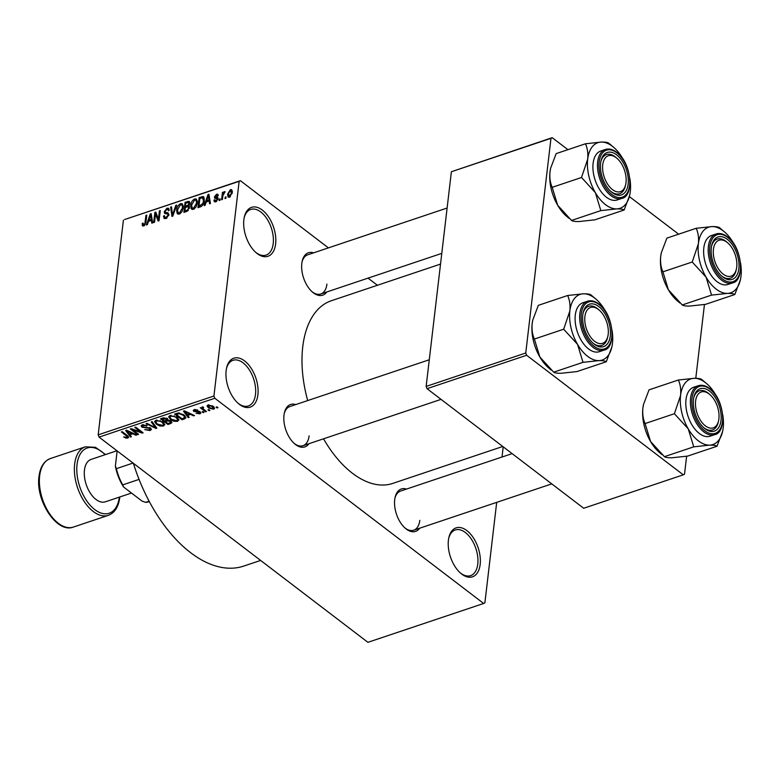 <?xml version="1.0" encoding="UTF-8"?>
<svg xmlns="http://www.w3.org/2000/svg" width="780" height="780" viewBox="0 0 780 780"><rect width="100%" height="100%" fill="white"/><g stroke="black" fill="none" stroke-linecap="round" stroke-linejoin="round"><path stroke-width="1.17" d="M275.623 243.935A25.808 14.586 -108.6 0 1 256.259 252.827A25.808 14.586 -108.6 0 1 243.867 219.697A25.808 14.586 -108.6 0 1 244.296 217.162A25.808 14.586 -108.6 0 1 263.25 210.834A25.808 14.586 -108.6 0 1 275.623 243.935M255.694 252.33A24.092 13.611 71.4 0 0 266.068 255.109A24.092 13.611 71.4 0 0 273.215 243.584A24.092 13.611 71.4 0 0 266.838 218.673A24.092 13.611 71.4 0 0 250.731 209.43A24.092 13.611 71.4 0 0 244.14 217.903M257.897 394.797A25.808 14.586 -108.6 0 1 238.543 403.679A25.808 14.586 -108.6 0 1 226.141 370.558A25.808 14.586 -108.6 0 1 226.57 368.023A25.808 14.586 -108.6 0 1 245.534 361.686A25.808 14.586 -108.6 0 1 257.897 394.797M237.978 403.182A24.092 13.611 71.4 0 0 248.342 405.961A24.092 13.611 71.4 0 0 255.499 394.436A24.092 13.611 71.4 0 0 249.112 369.525A24.092 13.611 71.4 0 0 233.015 360.292A24.092 13.611 71.4 0 0 226.424 368.755M480.168 564.457A25.808 14.586 -108.6 0 1 460.805 573.349A25.808 14.586 -108.6 0 1 448.412 540.218A25.808 14.586 -108.6 0 1 448.841 537.683A25.808 14.586 -108.6 0 1 467.805 531.356A25.808 14.586 -108.6 0 1 480.168 564.457M460.249 572.851A24.092 13.611 71.4 0 0 470.613 575.63A24.092 13.611 71.4 0 0 477.769 564.106A24.092 13.611 71.4 0 0 471.383 539.194A24.092 13.611 71.4 0 0 455.286 529.951A24.092 13.611 71.4 0 0 448.685 538.424M308.929 443.713A22.367 12.636 -108.6 0 1 294.733 443.898A22.367 12.636 -108.6 0 1 283.988 415.184A22.367 12.636 -108.6 0 1 284.359 412.99A22.367 12.636 -108.6 0 1 295.786 404.566M294.167 443.391A20.651 11.671 71.4 0 0 302.971 445.712A20.651 11.671 71.4 0 0 309.104 435.835M326.752 291.993A22.367 12.636 -108.6 0 1 312.556 292.168A22.367 12.636 -108.6 0 1 301.811 263.455A22.367 12.636 -108.6 0 1 302.182 261.261A22.367 12.636 -108.6 0 1 313.609 252.837M311.99 291.671A20.651 11.671 71.4 0 0 320.794 293.992A20.651 11.671 71.4 0 0 326.927 284.105M419.64 528.226A22.367 12.636 -108.6 0 1 405.444 528.401A22.367 12.636 -108.6 0 1 394.7 499.697A22.367 12.636 -108.6 0 1 395.07 497.494A22.367 12.636 -108.6 0 1 406.497 489.07M404.878 527.904A20.651 11.671 71.4 0 0 413.683 530.225A20.651 11.671 71.4 0 0 419.815 520.348M307.7 400.569A96.359 54.444 -108.6 0 1 302.747 346.837A96.359 54.444 -108.6 0 1 331.363 300.729L440.524 264.089M377.403 285.275L368.043 278.128M328.399 247.874L240.376 180.687L239.148 181.321L213.934 396.006L214.822 398.258L99.07 437.112L98.183 434.85L213.934 396.006M239.148 181.321L124.624 219.531L240.376 180.687M213.613 409.237L208.435 407.911L207.031 405.931L208.036 404.976L213.155 406.263L214.617 408.281L213.613 409.237L213.886 406.897M206.476 411.528L205.627 411.811L200.236 407.706L201.952 408.067L202.02 406.994L203.122 406.945L203.648 407.618L202.751 408.505L206.476 411.528M202.078 406.985L201.952 408.067L202.02 406.994M203.024 406.936L202.751 408.505M199.855 413.858L196.034 413.234L199.144 413.254L199.466 412.22L193.84 411.43L193.245 410.446L194.239 409.607L197.759 410.114L195.039 410.183L194.591 411.06L200.187 411.83L200.889 412.971L199.855 413.858L200.099 411.772M199.144 413.254L199.553 411.44M195.127 409.422L194.591 411.06M184.519 418.899L182.013 419.738L174.603 414.082L178.493 412.932L184.012 414.95L186.001 417.7L184.519 418.899L184.665 417.651M170.596 423.569L167.934 424.466L160.524 418.811L163.186 417.914L167.407 418.548L168.031 420.04L171.025 421.034L171.98 422.526L170.596 423.569L170.898 420.947M156.848 428.191L156.01 428.464L146.065 423.667L146.942 423.365L155.512 427.684L151.232 421.931L152.129 421.629L156.848 428.191M138.577 434.323L137.719 434.606L130.309 428.951L131.216 428.649L140.77 431.964L134.833 427.43L135.691 427.148L143.101 432.802L142.184 433.105L132.639 429.79L138.577 434.323M125.931 438.097L123.63 436.898L126.974 437.365L127.335 436.634L121.378 431.944L122.236 431.662L127.257 435.503L128.671 437.268L127.793 438.038L125.931 438.097L126.009 437.385M126.974 437.365L127.452 435.649M99.07 437.112L367.906 642.32L483.659 603.476L214.822 398.258M131.391 436.732L130.494 437.034L125.697 430.502L126.594 430.199L136.734 434.938L135.837 435.24L132.883 433.797L129.919 434.791L131.391 436.732M150.072 430.57L144.729 429.604L149.282 429.877L149.75 428.327L141.901 427.186L141.102 425.87L142.311 424.817L147.108 425.636L143.208 425.47L142.789 426.913L150.589 428.035L151.418 429.429L150.072 430.57L150.384 427.889M150.364 427.869L150.218 429.117L149.838 427.567M142.496 424.759L142.789 426.913M164.824 424.369L163.507 426.055L159.89 425.997L156.497 424.34L154.567 421.561L155.912 420.254L163.02 422.048L164.843 424.778M178.903 419.65L177.577 421.337L173.959 421.268L170.566 419.62L168.636 416.832L169.982 415.526L177.089 417.329L178.912 420.059M189.15 417.349L188.253 417.651L183.446 411.119L184.343 410.816L194.493 415.555L193.596 415.857L190.642 414.414L187.678 415.409L189.15 417.349M204.028 412.347L203.18 412.639L202.118 411.83L202.976 411.538L204.028 412.347M209.908 410.377L209.05 410.67L207.987 409.861L208.845 409.568L209.908 410.377M217.981 407.667L217.123 407.959L216.07 407.15L216.928 406.858L217.981 407.667M226.044 196.872L225.868 198.325L225.011 198.607L225.186 197.155L226.044 196.872M222.895 195.643L222.446 199.475L221.588 199.758L222.456 192.377L223.314 192.085L223.168 193.264L224.347 191.617L225.118 191.734L222.895 195.643M220.165 198.841L219.999 200.294L219.141 200.577L219.307 199.134L220.165 198.841M218.059 198.783L215.709 201.854L214.422 201.796L213.895 200.187L214.773 199.768L215.894 200.782L217.181 199.251L217.035 198.656L214.753 198.256L214.393 196.979L216.567 194.22L217.893 194.298L218.303 195.663L217.435 196.082L216.479 195.263L215.27 196.541L217.727 197.359L218.059 198.783M216.236 201.63L215.075 200.743L216.645 201.357M217.435 196.082L216.479 195.263M215.27 196.541L218.02 199.007L215.407 197.018M206.203 202.01L205.111 205.286L204.214 205.589L208.006 194.561L208.913 194.259L210.454 203.492L209.557 203.794L209.167 201.016L206.203 202.01M193.43 209.332L191.159 208.572L190.72 205.374C190.876 202.556 192.182 200.401 194.659 198.919L196.453 199.105L197.34 203.024L196.063 206.963L193.43 209.332M191.675 209.176L192.319 209.459M179.361 214.061L177.089 213.291L176.65 210.093C176.806 207.275 178.113 205.12 180.589 203.639L182.383 203.824L183.271 207.753L181.993 211.682L179.361 214.061M177.596 213.895L178.249 214.178M143.647 226.044L142.389 225.781L142.165 223.499L143.042 223.08L143.822 224.845L144.836 223.772L145.938 215.397L146.796 215.105L145.987 221.998L143.647 226.044M144.397 225.654L143.286 224.806L144.631 225.459M123.396 220.174L98.183 434.85M148.453 221.393L147.361 224.669L146.464 224.971L150.257 213.944L151.154 213.642L152.704 222.875L151.807 223.178L151.418 220.399L148.453 221.393M155.493 214.139L154.537 222.261L153.679 222.553L154.869 212.394L155.785 212.092L158.447 219.014L159.403 210.873L160.251 210.59L159.061 220.74L158.145 221.052L155.493 214.139L157.014 215.299M165.224 212.492L167.924 212.745L168.938 214.724L165.925 218.566L164.131 218.458L163.488 216.089L164.356 215.67L164.814 217.249L166.14 217.357L168.08 215.036L167.797 214.032L164.726 213.544L164.229 211.799L166.988 208.201L168.646 208.299L169.211 210.366L168.344 210.785L167.973 209.42L166.881 209.381L165.077 211.546L165.224 212.492L166.978 213.837L165.37 212.599M176.689 205.072L172.809 216.128L171.97 216.411L170.625 207.109L171.512 206.807L172.477 215.105L175.793 205.374L176.689 205.072M189.345 206.105L188.633 205.559L189.511 207.655L186.556 211.516L183.905 212.404L185.094 202.254L189.306 201.376L189.813 203.122L189.043 205.735M204.058 197.34L202.897 196.463L204.321 200.626C204.214 203.434 202.927 205.511 200.48 206.846L197.974 207.685L199.163 197.535L203.56 196.697M232.303 192.543L229.466 197.243L228.14 197.116L227.526 194.22L230.363 189.599L231.689 189.725L232.303 192.543M503.217 446.823L502.018 457.022M496.694 502.369L484.887 602.833L483.659 603.476M427.04 388.684L583.693 508.258L683.29 474.825L526.636 355.261L427.04 388.684L426.153 386.422L525.749 352.999L526.636 355.261M550.972 138.323L451.376 171.746L552.201 137.68L550.972 138.323L525.749 352.999M451.376 171.746L426.153 386.422M678.629 234.185L629.382 196.589M567.918 149.672L552.201 137.68M704.447 304.512L695.779 378.3M686.624 456.241L684.518 474.191L683.29 474.825M502.768 446.482L392.681 483.434A96.359 54.444 -108.6 0 1 323.544 438.808M260.618 560.42L243.711 566.095A127.335 71.945 -108.6 0 1 133.39 463.31M447.106 208.036L307.661 254.836A20.651 11.671 71.4 0 0 302.035 262.002M512.119 453.628L400.549 491.069A20.651 11.671 71.4 0 0 394.924 498.235M429.283 359.765L289.838 406.565A20.651 11.671 71.4 0 0 284.212 413.731M143.013 224.153L142.165 223.499M145.46 224.24L144.836 223.772M146.698 215.972L145.938 215.397M151.349 214.773L150.257 213.944M152.412 221.159L151.418 220.399M150.033 216.879L148.882 220.106L151.271 219.307L150.647 214.832L150.033 216.879M149.916 220.896L148.882 220.106M151.457 215.446L150.647 214.832M152.227 220.038L151.271 219.307M156.332 213.505L154.869 212.394M159.198 219.589L158.447 219.014M160.153 211.458L159.403 210.873M164.512 216.879L163.488 216.089M167.008 218.02L166.14 217.357M168.763 215.553L168.08 215.036M166.891 213.837L164.229 211.799M169.24 209.918L166.988 208.201M171.639 207.889L170.625 207.109M173.024 215.514L172.477 215.105M176.416 205.852L175.793 205.374M177.45 210.697L176.65 210.093M183.29 205.705L180.589 203.639M180.453 204.828L177.508 209.82L178.172 212.735L179.488 212.872L182.422 208.006L182.325 205.832L181.798 204.984L180.453 204.828M183.349 206.612L182.325 205.832M183.144 208.562L182.422 208.006M180.365 213.544L179.488 212.872M186.127 203.044L185.094 202.254M189.823 202.936L187.756 201.357M185.816 203.151L185.455 206.183L187.97 205.247L188.935 203.58L188.672 202.517L185.816 203.151M186.488 206.973L185.455 206.183M189.579 204.067L188.935 203.58M189.462 206.378L187.97 205.247M185.318 207.373L184.899 210.931L187.619 209.898L188.653 207.958L188.341 206.739L185.318 207.373M185.932 211.721L184.899 210.931M189.355 208.484L188.653 207.958M188.321 210.434L187.619 209.898M187.629 211.019L186.713 210.327M191.519 205.978L190.72 205.374M197.359 200.977L194.659 198.919M194.522 200.099L191.578 205.101L192.241 208.006L193.567 208.153L196.492 203.287L196.394 201.113L195.868 200.265L194.522 200.099M197.418 201.893L196.394 201.113M197.223 203.843L196.492 203.287M194.434 208.816L193.567 208.153M200.207 198.325L199.163 197.535M199.885 198.432L198.968 206.213L202.839 203.492L203.473 200.899L202.595 197.71L199.885 198.432M200.002 207.002L198.968 206.213M204.409 198.988L202.595 197.71M204.204 201.454L203.473 200.899M203.444 203.951L202.839 203.492M201.445 206.407L200.509 205.696M209.099 195.39L208.006 194.561M210.161 201.776L209.167 201.016M207.782 197.506L206.632 200.723L209.02 199.924L208.397 195.448L207.782 197.506M207.675 201.513L206.632 200.723M209.216 196.063L208.397 195.448M209.976 200.655L209.02 199.924M215.963 201.766L213.895 200.187M217.825 199.739L217.181 199.251M217.951 199.349L217.035 198.656M216.43 198.539L214.393 196.979M218.303 195.546L216.567 194.22M220.067 199.709L219.307 199.134M223.207 192.953L222.456 192.377M224.991 192.104L224.347 191.617M225.937 197.74L225.186 197.155M228.335 194.834L227.526 194.22M232.343 191.1L230.363 189.599M230.217 190.661L228.384 193.928L229.612 196.18L231.445 192.904L230.217 190.661L232.362 191.763M232.167 193.45L231.445 192.904M230.353 196.755L228.793 196.092L229.983 197.008M128.018 436.137L127.793 438.038M130.65 435.747L130.494 437.034M135.925 434.558L135.837 435.24M132.961 433.173L132.883 433.797M130.036 433.797L129.919 434.791M127.988 432.12L129.344 434.031L131.732 433.231L126.974 430.911L127.988 432.12M127.043 430.404L126.974 430.911M131.8 432.627L131.732 433.231M137.816 433.738L137.719 434.606M140.878 431.106L140.77 431.964M142.291 432.178L142.184 433.105M132.717 429.166L132.639 429.79M142.174 424.866L141.901 427.186M146.435 425.217L146.347 425.997M143.305 424.603L143.208 425.47M156.156 427.226L156.01 428.464M155.649 426.523L155.512 427.684M159.958 425.363L159.89 425.997M156.605 423.423L156.497 424.34M163.888 422.809L163.507 426.055M156.78 420.907L155.766 421.882L157.365 424.057L162.64 425.392L163.624 424.427L162.143 422.321L160.105 421.161L156.78 420.907L156.887 420.049M160.173 420.508L160.105 421.161M162.23 421.502L162.143 422.321M168.051 423.472L167.934 424.466M162.25 419.182L164.463 420.869L166.9 419.971L166.676 418.928L162.25 419.182L162.367 418.187M166.764 418.148L166.9 419.971M165.448 420.537L165.331 421.531L167.924 423.511L170.537 422.536L170.888 420.937M167.31 418.48L167.018 420.966L165.331 421.531M170.264 420.556L170.176 421.327L167.018 420.966M170.537 422.536L170.176 421.327M174.028 420.644L173.959 421.268M170.684 418.694L170.566 419.62M177.957 418.09L177.577 421.337M170.849 416.188L169.835 417.163L171.444 419.338L176.709 420.673L177.703 419.698L176.212 417.602L174.174 416.442L170.849 416.188L170.957 415.321M174.252 415.779L174.174 416.442M176.309 416.783L176.212 417.602M182.12 418.753L182.013 419.738M176.319 414.463L182.003 418.792L183.544 418.275L184.616 416.725L183.144 415.233L179.205 413.654L176.319 414.463L176.436 413.468M177.947 413.01L177.84 413.946M179.293 412.932L179.205 413.654M183.242 414.404L183.144 415.233M184.753 415.565L184.792 417.349L184.977 415.779M188.399 416.364L188.253 417.651M193.674 415.174L193.596 415.857M190.71 413.79L190.642 414.414M187.795 414.414L187.678 415.409M185.737 412.737L187.093 414.648L189.482 413.848L184.733 411.528L185.737 412.737M184.792 411.021L184.733 411.528M189.55 413.244L189.482 413.848M198.841 411.187L198.754 411.928M194.054 409.675L193.84 411.43M197.086 409.753L196.999 410.475M203.278 411.772L203.18 412.639M205.725 410.953L205.627 411.811M209.147 409.802L209.05 410.67M208.553 406.945L208.435 407.911M208.864 404.81L208.211 406.146L208.357 404.888M212.443 405.776L212.345 406.594L208.777 405.571L209.293 407.618L212.862 408.642L213.593 406.624M212.862 408.642L212.345 406.594M217.23 407.092L217.123 407.959M679.78 302.913L677.332 300.836A34.632 19.568 -108.6 0 1 668.392 289.799L662.922 271.83L692.221 262.002L706.075 277.154L711.545 295.113L727.379 293.407C731.308 293.358 733.795 293.728 734.828 294.518L740.434 279.659A34.632 19.568 -108.6 0 1 727.379 293.407A34.632 19.568 -108.6 0 1 706.075 277.154A34.632 19.568 -108.6 0 1 698.392 243.74L692.221 262.002M734.828 294.518L705.529 304.356L689.695 306.062C685.766 306.111 683.28 305.74 682.246 304.951L668.392 289.799A34.632 19.568 -108.6 0 1 660.709 256.386L661.323 252.769L666.88 238.124L696.189 228.286C698.188 232.694 698.929 237.841 698.392 243.74A34.632 19.568 71.4 0 1 712.013 226.58A34.632 19.568 -108.6 0 1 723.128 230.802A34.632 19.568 -108.6 0 1 724.376 231.806A34.632 19.568 -108.6 0 1 733.317 242.843A34.632 19.568 -108.6 0 1 734.516 245.008M724.376 231.806L719.462 227.692C718.458 226.912 715.981 226.541 712.013 226.58L696.189 228.286M727.301 239.333A22.367 12.636 -108.6 0 1 738.845 268.69A22.367 12.636 -108.6 0 1 722.865 277.046A22.367 12.636 -108.6 0 1 722.066 276.403A22.367 12.636 -108.6 0 1 711.692 245.495A22.367 12.636 -108.6 0 1 727.301 239.333M736.417 268.934A18.925 10.696 71.4 0 0 727.633 242.785A18.925 10.696 71.4 0 0 714.275 245.593A18.925 10.696 71.4 0 0 720.35 271.411A18.925 10.696 71.4 0 0 735.881 270.787A18.925 10.696 71.4 0 0 736.417 268.934L736.096 270.368A20.651 11.671 -108.6 0 1 735.52 272.386A20.651 11.671 -108.6 0 1 730.304 278.216A20.651 11.671 -108.6 0 1 721.5 275.896A20.651 11.671 71.4 0 0 721.695 276.052A20.651 11.671 71.4 0 0 730.304 278.216A20.651 11.671 71.4 0 0 736.242 269.627M727.087 242.336A20.651 11.671 71.4 0 0 725.78 241.234A20.651 11.671 71.4 0 0 717.161 239.07A20.651 11.671 71.4 0 0 711.535 246.226A20.651 11.671 -108.6 0 1 711.955 244.9A20.651 11.671 -108.6 0 1 717.161 239.07A20.651 11.671 -108.6 0 1 726.521 241.839L727.633 242.785M716.059 233.99L711.487 235.531A25.808 14.586 71.4 0 0 703.901 256.015A25.808 14.586 71.4 0 0 717.142 281.755A25.808 14.586 71.4 0 0 727.906 284.466L732.488 282.935A25.808 14.586 -108.6 0 1 721.715 280.225A25.808 14.586 -108.6 0 1 708.474 254.485A25.808 14.586 -108.6 0 1 716.059 233.99C719.667 232.879 723.431 233.805 727.35 236.749C742.404 246.841 745.095 280.976 732.488 282.935M682.246 304.951L711.545 295.113M662.922 271.83C660.913 267.423 660.182 262.275 660.709 256.386A34.632 19.568 -108.6 0 1 661.274 252.983A34.632 19.568 -108.6 0 1 661.303 252.886M740.561 263.016A34.632 19.568 -108.6 0 1 741 276.256A34.632 19.568 -108.6 0 1 740.434 279.659M626.106 178.288A18.925 10.696 71.4 0 0 616.922 158.272A18.925 10.696 71.4 0 0 602.628 169.075A18.925 10.696 71.4 0 0 613.265 190.193A18.925 10.696 71.4 0 0 625.706 184.431A18.925 10.696 71.4 0 0 626.106 178.288M616.375 157.833A20.651 11.671 71.4 0 0 615.069 156.731A20.651 11.671 71.4 0 0 606.45 154.557A20.651 11.671 71.4 0 0 600.824 161.723A20.651 11.671 -108.6 0 1 606.45 154.557A20.651 11.671 -108.6 0 1 615.81 157.326L616.922 158.272M625.706 184.431L625.384 185.855A20.651 11.671 -108.6 0 1 619.593 193.713A20.651 11.671 -108.6 0 1 610.789 191.393A20.651 11.671 71.4 0 0 610.974 191.539A20.651 11.671 71.4 0 0 619.593 193.713A20.651 11.671 71.4 0 0 625.531 185.114M695.516 405.308A18.925 10.696 71.4 0 0 706.154 426.426A18.925 10.696 71.4 0 0 718.585 420.664A18.925 10.696 71.4 0 0 718.994 414.521A18.925 10.696 71.4 0 0 709.81 394.514A18.925 10.696 71.4 0 0 695.516 405.308M718.585 420.664L718.273 422.087A20.651 11.671 -108.6 0 1 712.481 429.946A20.651 11.671 -108.6 0 1 703.677 427.625A20.651 11.671 71.4 0 0 703.862 427.772A20.651 11.671 71.4 0 0 712.481 429.946A20.651 11.671 71.4 0 0 718.419 421.346M709.264 394.066A20.651 11.671 71.4 0 0 707.957 392.964A20.651 11.671 71.4 0 0 699.338 390.79A20.651 11.671 71.4 0 0 693.712 397.956A20.651 11.671 -108.6 0 1 699.338 390.79A20.651 11.671 -108.6 0 1 708.698 393.559L709.81 394.514M585.741 312.809A18.925 10.696 71.4 0 0 591.815 338.627A18.925 10.696 71.4 0 0 607.347 338.003A18.925 10.696 71.4 0 0 607.874 336.151A18.925 10.696 71.4 0 0 599.099 310.001A18.925 10.696 71.4 0 0 585.741 312.809M607.874 336.151L607.562 337.584A20.651 11.671 -108.6 0 1 606.986 339.602A20.651 11.671 -108.6 0 1 601.77 345.433A20.651 11.671 -108.6 0 1 592.966 343.112A20.651 11.671 71.4 0 0 593.151 343.268A20.651 11.671 71.4 0 0 601.77 345.433A20.651 11.671 71.4 0 0 607.708 336.843M598.553 309.553A20.651 11.671 71.4 0 0 597.246 308.451A20.651 11.671 71.4 0 0 588.627 306.286A20.651 11.671 71.4 0 0 583.001 313.443A20.651 11.671 -108.6 0 1 583.42 312.117A20.651 11.671 -108.6 0 1 588.627 306.286A20.651 11.671 -108.6 0 1 597.987 309.055L599.099 310.001M139.054 479.407L122.733 484.887L123.611 487.032A34.417 19.442 -108.6 0 1 115.362 466.069L117.146 450.908M149.087 501.199L145.626 502.359L142.067 501.121L123.611 487.032M115.362 466.069L116.356 468.663A36.133 20.416 71.4 0 0 122.733 484.887M133.058 463.057L116.356 468.663M145.626 502.359A36.133 20.416 71.4 0 0 148.746 501.774L149.292 501.589M116.922 450.743L91.104 459.41A22.367 12.636 71.4 0 0 84.454 470.116A22.367 12.636 71.4 0 0 90.383 493.243A22.367 12.636 71.4 0 0 105.339 501.823L131.489 493.048M629.723 195.146A34.632 19.568 71.4 0 1 616.668 208.903A34.632 19.568 -108.6 0 1 605.553 204.682A34.632 19.568 -108.6 0 1 595.364 192.641L600.834 210.61L616.668 208.903C620.597 208.855 623.083 209.225 624.117 210.015L629.723 195.146A34.632 19.568 71.4 0 0 630.289 191.753A34.632 19.568 -108.6 0 0 629.85 178.503M612.154 192.543A22.367 12.636 -108.6 0 1 611.354 191.89A22.367 12.636 -108.6 0 1 600.98 160.982A22.367 12.636 -108.6 0 1 616.58 154.82A22.367 12.636 -108.6 0 1 628.134 184.187A22.367 12.636 -108.6 0 1 612.154 192.543M606.431 197.243A25.808 14.586 71.4 0 0 617.194 199.953L621.777 198.422A25.808 14.586 -108.6 0 1 611.003 195.712A25.808 14.586 -108.6 0 1 597.763 169.972A25.808 14.586 -108.6 0 1 605.348 149.487L600.775 151.018A25.808 14.586 71.4 0 0 593.19 171.512A25.808 14.586 71.4 0 0 606.431 197.243M624.117 210.015L594.808 219.843L578.984 221.549C575.055 221.598 572.569 221.227 571.535 220.438L600.834 210.61M571.535 220.438L557.681 205.286L552.211 187.327L581.51 177.489L595.364 192.641A34.632 19.568 -108.6 0 1 587.681 159.227L581.51 177.489M552.211 187.327C550.202 182.92 549.471 177.772 549.998 171.873L550.612 168.266L556.169 153.611L585.468 143.783C587.476 148.19 588.217 153.338 587.681 159.227A34.632 19.568 -108.6 0 1 601.302 142.077L585.468 143.783M613.665 147.303L608.751 143.189C607.747 142.399 605.27 142.028 601.302 142.077A34.632 19.568 -108.6 0 1 613.665 147.303A34.632 19.568 -108.6 0 1 622.606 158.34A34.632 19.568 -108.6 0 1 623.805 160.495M569.068 218.4L566.621 216.323A34.632 19.568 -108.6 0 1 557.681 205.286A34.632 19.568 -108.6 0 1 549.998 171.873A34.632 19.568 -108.6 0 1 550.563 168.48A34.632 19.568 -108.6 0 1 550.592 168.373M661.957 454.633L659.509 452.556A34.632 19.568 -108.6 0 1 650.569 441.519L645.099 423.56L674.398 413.722L688.252 428.873L693.722 446.842L709.556 445.136C713.486 445.087 715.972 445.458 717.005 446.248L722.611 431.389A34.632 19.568 -108.6 0 1 709.556 445.136A34.632 19.568 -108.6 0 1 688.252 428.873A34.632 19.568 -108.6 0 1 680.569 395.46L674.398 413.722M717.005 446.248L687.697 456.076L671.873 457.782C667.943 457.831 665.457 457.46 664.423 456.671L650.569 441.519A34.632 19.568 -108.6 0 1 642.886 408.106L643.5 404.498L649.058 389.844L678.356 380.016C680.365 384.423 681.106 389.571 680.569 395.46A34.632 19.568 71.4 0 1 694.19 378.31A34.632 19.568 -108.6 0 1 705.305 382.531A34.632 19.568 -108.6 0 1 706.553 383.536A34.632 19.568 -108.6 0 1 715.494 394.573A34.632 19.568 -108.6 0 1 716.693 396.727M706.553 383.536L701.639 379.421C700.635 378.631 698.158 378.261 694.19 378.31L678.356 380.016M709.468 391.063A22.367 12.636 -108.6 0 1 721.012 420.42A22.367 12.636 -108.6 0 1 705.042 428.776A22.367 12.636 -108.6 0 1 704.242 428.123A22.367 12.636 -108.6 0 1 693.868 397.215A22.367 12.636 -108.6 0 1 709.468 391.063M698.236 385.72L693.664 387.25A25.808 14.586 71.4 0 0 686.078 407.745A25.808 14.586 71.4 0 0 699.319 433.485A25.808 14.586 71.4 0 0 710.083 436.195L714.665 434.655A25.808 14.586 -108.6 0 1 703.892 431.944A25.808 14.586 -108.6 0 1 690.651 406.214A25.808 14.586 -108.6 0 1 698.236 385.72C701.844 384.608 705.608 385.525 709.527 388.479C724.581 398.56 727.272 432.695 714.665 434.655M664.423 456.671L693.722 446.842M645.099 423.56C643.091 419.152 642.35 414.005 642.886 408.106A34.632 19.568 -108.6 0 1 643.451 404.713A34.632 19.568 -108.6 0 1 643.481 404.606M722.738 414.736A34.632 19.568 -108.6 0 1 723.177 427.986A34.632 19.568 -108.6 0 1 722.611 431.389M611.9 346.876A34.632 19.568 71.4 0 1 598.845 360.623A34.632 19.568 -108.6 0 1 587.73 356.411A34.632 19.568 -108.6 0 1 577.541 344.37L583.011 362.329L598.845 360.623C602.774 360.575 605.26 360.945 606.294 361.735L611.9 346.876A34.632 19.568 71.4 0 0 612.466 343.473A34.632 19.568 -108.6 0 0 612.027 330.232M594.331 344.263A22.367 12.636 -108.6 0 1 593.531 343.61A22.367 12.636 -108.6 0 1 583.157 312.712A22.367 12.636 -108.6 0 1 598.757 306.55A22.367 12.636 -108.6 0 1 610.301 335.907A22.367 12.636 -108.6 0 1 594.331 344.263M588.608 348.972A25.808 14.586 71.4 0 0 599.371 351.683L603.954 350.142A25.808 14.586 -108.6 0 1 593.18 347.431A25.808 14.586 -108.6 0 1 579.94 321.701A25.808 14.586 -108.6 0 1 587.525 301.207L582.952 302.747A25.808 14.586 71.4 0 0 575.367 323.232A25.808 14.586 71.4 0 0 588.608 348.972M606.294 361.735L576.986 371.572L561.161 373.279C557.232 373.327 554.746 372.957 553.702 372.167L583.011 362.329M553.702 372.167L539.858 357.016L534.388 339.046L563.687 329.219L577.541 344.37A34.632 19.568 -108.6 0 1 569.858 310.957L563.687 329.219M534.388 339.046C532.379 334.639 531.638 329.491 532.175 323.602L532.789 319.985L538.346 305.341L567.645 295.503C569.654 299.91 570.394 305.058 569.858 310.957A34.632 19.568 -108.6 0 1 583.479 293.797L567.645 295.503M595.832 299.023L590.928 294.908C589.924 294.119 587.447 293.758 583.479 293.797A34.632 19.568 -108.6 0 1 595.832 299.023A34.632 19.568 -108.6 0 1 604.783 310.06A34.632 19.568 -108.6 0 1 605.982 312.224M551.245 370.13L548.798 368.053A34.632 19.568 -108.6 0 1 539.858 357.016A34.632 19.568 -108.6 0 1 532.175 323.602A34.632 19.568 -108.6 0 1 532.74 320.2A34.632 19.568 -108.6 0 1 532.769 320.102M145.841 222.914L145.119 222.368M151.798 217.445L150.881 216.752M168.948 214.588L166.501 212.716M173.618 213.817L173.043 213.379M189.52 207.529L187.064 205.647M204.399 198.89L201.562 196.726M209.547 198.061L208.64 197.369M218.088 198.442L216.401 197.155M126.565 434.967L126.457 435.835M129.051 431.34L128.983 431.915M146.299 427.235L146.211 427.976M154.859 425.422L154.713 426.67M163.849 417.729L163.742 418.685M186.8 411.967L186.732 412.532M197.72 411.119L197.613 411.976M727.535 237.305A24.775 14.001 71.4 0 0 709.839 246.558A24.775 14.001 71.4 0 0 722.631 279.074A24.775 14.001 71.4 0 0 740.327 269.822A24.775 14.001 71.4 0 0 727.535 237.305M50.378 458.552A36.133 20.416 71.4 0 0 39.653 475.849A36.133 20.416 71.4 0 0 49.218 513.211A36.133 20.416 71.4 0 0 73.379 527.066C56.862 533.783 35.344 500.389 39 476.453C40.189 467.015 43.982 461.048 50.378 458.552L85.371 446.813A36.133 20.416 -108.6 0 0 74.646 464.1A36.133 20.416 -108.6 0 0 84.211 501.472A36.133 20.416 -108.6 0 0 108.371 515.326L73.379 527.066M105.105 454.711A34.417 19.442 71.4 0 0 77.044 464.461A34.417 19.442 71.4 0 0 94.682 509.525A34.417 19.442 71.4 0 0 119.34 497.123M611.92 194.571A24.775 14.001 71.4 0 0 629.606 185.318A24.775 14.001 71.4 0 0 616.824 152.792A24.775 14.001 71.4 0 0 599.128 162.045A24.775 14.001 71.4 0 0 611.92 194.571M709.712 389.025A24.775 14.001 71.4 0 0 692.016 398.278A24.775 14.001 71.4 0 0 704.808 430.804A24.775 14.001 71.4 0 0 722.495 421.551A24.775 14.001 71.4 0 0 709.712 389.025M709.01 388.43A25.808 14.586 -108.6 0 1 710.268 389.473M598.299 303.917A25.808 14.586 -108.6 0 1 599.557 304.96M594.097 346.291A24.775 14.001 71.4 0 0 611.783 337.038A24.775 14.001 71.4 0 0 599.001 304.522A24.775 14.001 71.4 0 0 581.305 313.774A24.775 14.001 71.4 0 0 594.097 346.291M164.814 217.249L166.325 218.41M167.797 214.032L168.909 214.89M167.973 209.42L169.211 210.366M181.798 204.984L183.329 206.154M178.172 212.735L179.722 213.915M188.672 202.517L189.774 203.356M188.341 206.739L189.511 207.636M195.868 200.265L197.408 201.435M192.241 208.006L193.791 209.196M217.191 195.293L217.922 195.848M127.423 436.936L127.569 435.747M155.766 421.882L155.961 420.235M163.624 424.427L163.829 422.75M167.144 419.62L167.281 418.45M169.835 417.163L170.03 415.516M177.703 419.698L177.899 418.022M199.768 412.737L199.904 411.635M194.376 410.68L194.512 409.529M202.595 408.096L202.732 406.916M441.782 253.383L320.794 293.992M551.762 483.883L413.683 530.225M302.971 445.712L441.051 399.37M108.371 515.326C114.767 512.821 118.56 506.863 119.749 497.425L119.798 496.967M105.563 454.555L95.482 447.32L85.371 446.813M621.777 198.422C634.384 196.463 631.693 162.328 616.639 152.246C612.719 149.292 608.956 148.376 605.348 149.487M603.954 350.142C616.561 348.192 613.87 314.057 598.816 303.966C594.896 301.022 591.133 300.095 587.525 301.207"/></g></svg>
